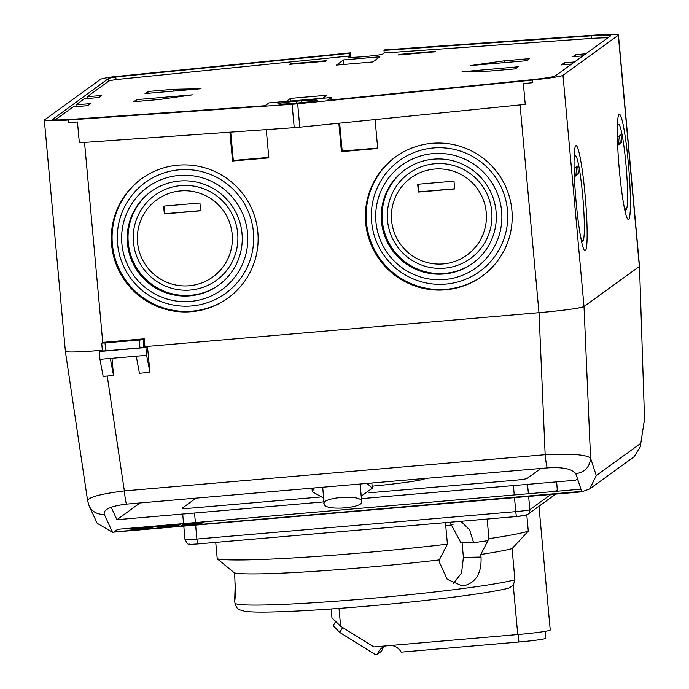 <?xml version="1.0" encoding="UTF-8"?>
<svg xmlns="http://www.w3.org/2000/svg" width="689" height="689" viewBox="0 0 689 689"><rect width="100%" height="100%" fill="white"/><g stroke="black" fill="none" stroke-linecap="round" stroke-linejoin="round"><path stroke-width="1.03" d="M102.342 350.27A41.805 2.256 174.8 0 1 87.839 351.347A41.805 2.256 174.8 0 1 75.161 351.95A41.805 2.256 174.8 0 1 67.324 351.881A41.805 2.256 174.8 0 1 65.386 351.381L44.337 120.144A41.805 2.256 -5.2 0 1 44.492 119.92L100.37 79.442A41.805 2.256 -5.2 0 1 112.316 76.901L350.46 52.846L349.762 53.346L350.003 55.947L348.531 57.187M44.337 120.144A41.805 2.256 -5.2 0 0 46.284 120.644A41.805 2.256 -5.2 0 0 54.112 120.704A41.805 2.256 -5.2 0 0 66.799 120.11A41.805 2.256 -5.2 0 0 68.314 120.015L68.547 122.608A41.805 2.256 -5.2 0 0 74.782 122.168L68.547 122.608M68.314 120.015L292.093 104.272A10.447 0.568 -5.2 0 0 293.445 104.168A10.447 0.568 -5.2 0 0 294.849 104.056A10.447 0.568 -5.2 0 0 296.261 103.927A10.447 0.568 -5.2 0 0 297.665 103.789L532.459 80.07A41.805 2.256 -5.2 0 0 534.078 79.898A41.805 2.256 -5.2 0 0 548.306 78.184A41.805 2.256 -5.2 0 0 558.46 76.574A41.805 2.256 -5.2 0 0 562.982 75.308L584.022 306.545A41.805 2.256 174.8 0 1 579.501 307.811A41.805 2.256 174.8 0 1 569.355 309.421A41.805 2.256 174.8 0 1 555.119 311.144A41.805 2.256 174.8 0 1 538.979 312.703L144.923 346.61L144.216 338.816L102.739 342.381L101.696 343.148L140.659 339.961L144.216 338.816M55.18 119.912L73.12 106.924L87.632 105.675L90.492 103.6L75.971 104.849L84.359 98.777L98.88 97.528L101.731 95.461L87.21 96.71L108.871 81.018L108.638 78.417A34.278 1.852 174.8 0 1 115.804 76.987L349.762 53.346M108.638 78.417L52.295 119.585M331.495 99.939L331.28 97.528L269.054 102.876L265.136 105.718L74.119 119.154A33.968 1.834 174.8 0 1 52.14 119.43A33.968 1.834 174.8 0 1 52.269 119.257M331.28 97.528L327.361 100.361L524.794 80.415A33.968 1.834 174.8 0 0 555.205 75.979L610.523 35.906A33.968 1.834 174.8 0 0 610.652 35.725A33.968 1.834 174.8 0 0 591.438 35.811L383.988 50.409L384.677 49.901L594.486 35.148A41.805 2.256 -5.2 0 1 595.994 35.044A41.805 2.256 -5.2 0 1 608.68 34.45A41.805 2.256 -5.2 0 1 616.509 34.519A41.805 2.256 -5.2 0 1 618.455 35.01A41.805 2.256 -5.2 0 1 618.3 35.234L562.982 75.308M301.834 102.618L301.67 100.766A17.242 0.93 174.8 0 1 317.371 100.275A17.242 0.93 174.8 0 1 317.302 100.361A17.242 0.93 174.8 0 1 298.725 102.902L293.54 103.35A17.242 0.93 174.8 0 1 277.839 103.85A17.242 0.93 174.8 0 1 277.9 103.755A17.242 0.93 174.8 0 1 296.485 101.214L296.649 103.083M301.67 100.766L296.485 101.214M526.155 83.335A41.805 2.256 -5.2 0 0 532.7 82.671L523.356 83.619L525.242 104.401L299.793 127.172A10.447 0.568 174.8 0 1 298.389 127.31A10.447 0.568 174.8 0 1 296.976 127.439A10.447 0.568 174.8 0 1 295.581 127.551A10.447 0.568 174.8 0 1 294.22 127.654L79.347 142.769L77.452 121.987L74.782 122.168M532.7 82.671L532.459 80.07M639.495 266.212L639.504 266.255A41.805 2.256 174.8 0 1 639.349 266.471L584.022 306.553L639.349 266.471L618.3 35.234M628.377 163.646A52.777 4.78 -94.9 0 1 628.644 219.395A52.777 4.78 -94.9 0 1 628.394 219.49A52.777 4.78 -94.9 0 1 619.359 170.174A52.777 4.78 -94.9 0 1 619.092 114.426A52.777 4.78 -94.9 0 1 619.342 114.322A52.777 4.78 -94.9 0 1 628.377 163.646M585.099 194.996A52.777 4.78 -94.9 0 1 585.366 250.744A52.777 4.78 -94.9 0 1 585.116 250.839A52.777 4.78 -94.9 0 1 576.082 201.524A52.777 4.78 -94.9 0 1 575.815 145.775A52.777 4.78 -94.9 0 1 576.064 145.672A52.777 4.78 -94.9 0 1 585.099 194.996M348.522 57.023A17.242 0.93 174.8 0 0 348.453 57.109A17.242 0.93 174.8 0 0 364.154 56.619A17.242 0.93 174.8 0 0 382.739 54.078L384.221 53.001L383.988 50.409M350.46 52.846L350.873 57.368M105.029 343.044L105.736 350.839L102.403 350.942L101.714 343.165L102.403 350.942M105.736 350.839L139.953 347.893L139.247 340.099M143.191 339.556L143.898 347.351L139.953 347.893M143.898 347.351L144.923 346.61M434.69 51.856L435.457 51.305L399.155 54.431L398.397 54.982L434.69 51.856M350.003 55.947L116.045 79.579A34.278 1.852 -5.2 0 0 108.871 81.018M607.844 37.843A33.968 1.834 -5.2 0 0 591.679 38.412L384.221 53.001M585.814 53.802L575.634 54.681L572.774 56.748L582.954 55.869M574.566 61.95L564.394 62.828L561.535 64.895L571.715 64.017M326.569 60.675L290.276 63.801L289.518 64.353L325.811 61.226L326.569 60.675M264.309 105.779L241.546 107.381M351.605 97.907L337.119 99.371M173.172 89.312L147.877 91.491L145.026 93.558L201.016 88.735L173.172 89.312L173.335 91.12M192.636 94.815L136.637 99.629L133.778 101.705L159.073 99.526L192.636 94.815M470.639 65.541L526.629 60.718L529.488 58.651L504.193 60.83L470.639 65.541M515.389 68.866L518.249 66.799L462.035 71.768L490.094 71.045L515.389 68.866M379.897 56.799L343.604 59.926L336.465 65.093L372.758 61.967L379.897 56.799M322.65 98.269L326.801 95.263L290.508 98.381L286.357 101.386M87.382 98.518L87.21 96.71M76.135 106.657L75.971 104.849M575.797 56.489L575.634 54.681M591.679 38.412L591.438 35.811M564.558 64.637L564.394 62.828M115.804 76.987L116.045 79.579M290.319 64.275L290.276 63.801M399.198 54.913L399.155 54.431M268.796 157.402L233.304 160.459L230.72 132.124M233.304 160.459L232.546 161.011L268.839 157.884L266.264 129.618M229.919 132.176L232.546 161.011M338.842 123.228L341.425 151.64L377.718 148.514L375.083 119.567M432.115 143.312A73.68 73.267 54.1 0 1 482.007 276.255A73.68 73.267 54.1 0 1 365.678 222.874A73.68 73.267 54.1 0 1 432.115 143.312M178.055 165.171A73.68 73.267 54.1 0 1 227.947 298.113A73.68 73.267 54.1 0 1 111.618 244.733A73.68 73.267 54.1 0 1 178.055 165.171M377.675 148.04L342.183 151.089L341.425 151.64M342.183 151.089L339.643 123.15M395.942 156.644A73.68 73.267 -125.9 0 0 446.214 289.302A73.68 73.267 -125.9 0 0 482.386 275.979M445.74 284.109A68.452 68.073 54.1 0 1 371.621 221.875A68.452 68.073 54.1 0 1 433.347 147.963A68.452 68.073 54.1 0 1 507.466 210.188A68.452 68.073 54.1 0 1 445.74 284.109M375.953 221.987A63.328 62.975 -125.9 0 0 444.517 279.553A63.328 62.975 -125.9 0 0 501.618 211.178A63.328 62.975 -125.9 0 0 433.054 153.613A63.328 62.975 -125.9 0 0 375.953 221.987M433.562 159.159A57.738 57.42 54.1 0 1 472.654 263.344A57.738 57.42 54.1 0 1 381.491 221.513A57.738 57.42 54.1 0 1 433.562 159.159M405.33 169.52A57.738 57.42 -125.9 0 0 444.853 273.387A57.738 57.42 -125.9 0 0 473.085 263.034M444.388 268.193A52.519 52.226 54.1 0 1 387.519 220.454A52.519 52.226 54.1 0 1 434.88 163.741A52.519 52.226 54.1 0 1 491.739 211.489A52.519 52.226 54.1 0 1 444.388 268.193M391.602 220.558A47.687 47.42 -125.9 0 0 443.234 263.913A47.687 47.42 -125.9 0 0 486.236 212.41A47.687 47.42 -125.9 0 0 434.604 169.063A47.687 47.42 -125.9 0 0 391.602 220.558M453.991 181.147L454.697 188.941L418.404 192.067L417.698 184.273L453.991 181.147M417.982 184.247L418.671 191.869L454.688 188.769M141.882 178.503A73.68 73.267 -125.9 0 0 192.145 311.161A73.68 73.267 -125.9 0 0 228.326 297.837M179.286 169.821A68.452 68.073 54.1 0 1 253.406 232.047A68.452 68.073 54.1 0 1 191.68 305.968A68.452 68.073 54.1 0 1 117.561 243.742A68.452 68.073 54.1 0 1 179.286 169.821M247.558 233.037A63.328 62.975 -125.9 0 0 178.994 175.471A63.328 62.975 -125.9 0 0 121.893 243.854A63.328 62.975 -125.9 0 0 190.457 301.42A63.328 62.975 -125.9 0 0 247.558 233.037M179.493 181.026A57.738 57.42 54.1 0 1 218.594 285.203A57.738 57.42 54.1 0 1 127.431 243.372A57.738 57.42 54.1 0 1 179.493 181.026M151.27 191.378A57.738 57.42 -125.9 0 0 190.793 295.254A57.738 57.42 -125.9 0 0 219.016 284.893M180.819 185.608A52.519 52.226 54.1 0 1 237.679 233.347A52.519 52.226 54.1 0 1 190.319 290.052A52.519 52.226 54.1 0 1 133.459 242.313A52.519 52.226 54.1 0 1 180.819 185.608M232.176 234.277A47.687 47.42 -125.9 0 0 180.544 190.922A47.687 47.42 -125.9 0 0 137.542 242.416A47.687 47.42 -125.9 0 0 189.174 285.771A47.687 47.42 -125.9 0 0 232.176 234.277M199.931 203.005L200.637 210.8L164.344 213.926L163.637 206.132L199.931 203.005M163.922 206.106L164.611 213.736L200.62 210.636M148.04 93.299L147.877 91.491M136.801 101.438L136.637 99.629M504.357 62.639L504.193 60.83M344.009 64.447L343.604 59.926M290.749 101.016L290.508 98.381M623.855 205.219A42.727 3.867 85.1 0 0 626.172 209.534A42.727 3.867 85.1 0 0 625.956 164.395A42.727 3.867 85.1 0 0 618.86 124.511A42.727 3.867 85.1 0 0 618.446 124.554A42.727 3.867 85.1 0 0 617.31 129.162M626.172 209.534A42.727 3.867 85.1 0 0 626.18 209.525L624.889 210.429M621.039 134.734L621.745 142.528L618.619 144.785L617.912 136.99L621.039 134.734M621.745 142.528L620.186 142.657L619.566 135.793M618.541 143.855L620.186 142.657M580.577 236.568A42.727 3.867 85.1 0 0 582.894 240.883A42.727 3.867 85.1 0 0 582.687 195.745A42.727 3.867 85.1 0 0 575.582 155.86A42.727 3.867 85.1 0 0 575.169 155.903A42.727 3.867 85.1 0 0 574.032 160.511M582.894 240.883A42.727 3.867 85.1 0 0 582.903 240.874L581.611 241.779M577.761 166.083L578.467 173.878L575.349 176.134L574.635 168.34L577.761 166.083M578.467 173.878L576.917 174.007L576.288 167.143M575.263 175.204L576.917 174.007M639.504 266.255L644.534 419.11L639.504 266.255L618.455 35.01M547.299 467.909L126.492 504.124C110.585 506.131 103.169 509.515 104.254 514.287L112.479 532.244L581.835 491.851L575.832 473.713C572.068 468.83 562.551 466.901 547.299 467.909A15.675 1.421 85.1 0 1 545.163 454.714C571.388 453.474 586.528 454.645 590.568 458.211L584.022 306.553C579.415 308.327 564.412 310.377 539.031 312.694L147.463 346.395L145.896 347.523L99.233 351.536L100.801 350.4C77.323 352.225 65.567 352.484 65.533 351.166M112.479 532.244L97.14 523.261L89.131 505.855L87.641 500.86L65.377 351.347M640.245 446.928L644.534 419.11L640.245 446.928L634.207 456.678L589.681 488.923L596.286 475.574L590.568 458.211C589.801 467.021 584.892 472.189 575.832 473.713M581.835 491.851L589.681 488.923M324.028 503.34L324.097 504.305C320.239 497.527 360.046 494.108 361.596 501.075C365.463 507.853 325.656 511.272 324.097 504.305L322.71 487.235M360.046 484.022L361.708 501.532L360.114 484.022M87.916 501.463C86.754 497.647 98.897 494.134 124.356 490.921A15.675 1.421 85.1 0 0 126.492 504.124M89.131 505.855A15.675 14.908 -24.7 0 0 104.254 514.287M111.196 507.225L116.932 519.695L140.039 502.953M577.528 478.812L575.573 480.233L361.441 498.655M116.932 519.695L323.839 501.893M366.961 483.428L372.301 488.182L361.217 496.175M323.537 498.069L312.281 491.653L314.287 487.958M99.233 351.536L99.939 359.331L103.161 376.392L113.53 375.496L110.318 358.444L99.939 359.331M145.896 347.523L146.611 355.317L110.318 358.444M113.53 375.496L112.006 358.297M146.611 355.317L149.944 372.293L147.463 346.395M136.241 356.213L139.454 373.266L149.823 372.37M487.941 540.615A148.927 8.053 174.8 0 1 473.61 542.725L460.932 542.777L449.951 522.245M473.61 542.725L469.622 529.841L460.898 521.306M196.098 498.13L182.215 508.189A13.065 0.706 -5.2 0 0 182.163 508.258A13.065 0.706 -5.2 0 0 194.057 507.879L319.55 497.088M369.003 492.824L512.935 480.44A13.065 0.706 -5.2 0 0 527.007 478.519L540.891 468.46M425.501 478.39A57.48 3.109 174.8 0 1 425.363 478.51A57.48 3.109 174.8 0 1 372.12 486.184M312.048 489.095A57.48 3.109 174.8 0 1 311.083 488.63L311.049 488.243M235.225 583.273L234.673 600.343C235.345 599.559 235.371 591.3 234.734 575.556L234.501 572.964A143.7 7.768 -5.2 0 0 439.281 559.924L439.522 562.525L447.195 579.311L462.19 585.883L464.076 585.736C476.073 582.498 481.732 572.929 481.034 557.048L480.801 554.447A143.7 7.768 -5.2 0 0 512.082 548.616L528.282 531.133A159.374 8.621 174.8 0 1 488.94 538.677L487.149 519.041M453.267 583.755L461.561 572.895L463.413 557.375L481.034 557.048M234.673 600.343L234.915 602.97A143.7 7.768 174.8 0 0 357.272 599.542A143.7 7.768 174.8 0 0 514.916 579.793L512.082 548.616M480.801 554.447L488.94 538.677M462.078 542.768L463.413 557.375M445.464 522.632L447.419 544.155L439.281 559.924M447.419 544.155A159.374 8.621 174.8 0 1 217.233 558.813L215.735 542.398M234.501 572.964L217.233 558.813M526.809 514.916L528.282 531.133M514.916 579.793L513.262 585.28L509.016 588.044C490.051 593.151 429.393 600.774 369.27 605.967C328.808 609.446 295.9 611.462 270.536 612.013C258.384 612.28 249.719 612.021 244.543 611.246C238.515 609.007 237.679 611.134 234.915 602.97M538.97 506.234L550.235 629.961A30.049 1.628 174.8 0 1 517.749 634.543L373.86 646.928L340.624 626.223L339.005 608.404M453.026 524.691A114.96 6.218 174.8 0 1 445.74 525.716M340.624 626.223L331.952 617.861L331.142 608.973M342.717 627.524L339.703 632.399L375.264 654.55L377.4 654.197A13.065 12.988 54.1 0 1 385.909 645.894M391.283 645.429A13.065 12.988 54.1 0 1 401.162 652.147L518.903 642.019L518.214 634.509M384.367 646.471A13.065 12.988 -125.9 0 0 381.637 651.122L377.4 654.197M339.703 632.399L333.149 625.603L335.414 621.934M545.111 631.348L545.74 638.238A24.821 1.344 174.8 0 1 518.903 642.019M580.965 489.181L117.69 529.298L114.116 531.882L580.732 491.472L581.525 490.904M182.309 524.811L183.601 523.873L192.42 523.115L191.12 524.053L182.309 524.811M193.454 523.02L195.65 522.83A9.284 0.5 174.8 0 1 204.099 522.563A9.284 0.5 174.8 0 1 201.489 523.149L192.162 523.959L193.454 523.02L192.507 523.933M200.413 523.304A9.284 0.5 174.8 0 1 197.803 523.614L200.757 523.666L192.851 524.785L190.775 524.966L192.067 524.028L200.413 523.304M180.923 525.819L182.223 524.88L191.034 524.114L189.742 525.052L180.923 525.819M177.641 525.216L168.314 526.026L169.606 525.087L171.802 524.897A9.284 0.5 174.8 0 1 180.251 524.63A9.284 0.5 174.8 0 1 177.641 525.216M159.753 525.94L168.564 525.182L167.272 526.112L158.461 526.878L159.753 525.94L158.806 526.852M168.219 526.095L176.565 525.371A9.284 0.5 174.8 0 1 173.955 525.681L176.909 525.733L166.927 527.025L168.219 526.095L167.272 526.999M157.075 527.877L158.367 526.947L167.186 526.181L165.894 527.119L157.075 527.877M142.003 528.308L142.761 527.757L157.936 526.103L151.442 527.49L142.003 528.308M141.719 527.843L140.961 528.394L131.513 529.212L127.611 528.73L141.719 527.843M135.69 529.729L131.788 529.247L140.875 528.463L139.583 529.393L135.69 529.729M141.908 528.368L150.994 527.585L140.616 529.307L141.908 528.368L140.961 529.273M580.732 491.472L114.116 531.882M581.602 491.128L580.758 491.731M192.085 523.347L183.601 523.873M183.618 524.088L182.654 524.785M149.349 527.938L141.925 528.575M140.547 528.696L132.779 529.367M141.391 528.084L128.602 528.851M156.291 526.448L142.347 528.274M166.859 526.422L158.392 527.154L157.428 527.852M173.955 525.681L176.66 525.853M173.964 525.802L168.237 526.301M168.237 525.414L159.77 526.146M180.062 524.751A9.284 0.5 174.8 0 0 171.819 525.104L168.659 526M190.707 524.355L182.24 525.087L181.276 525.785M197.812 523.735L192.093 524.234L191.129 524.932M197.803 523.614L200.516 523.795M203.91 522.684A9.284 0.5 174.8 0 0 195.667 523.037L193.471 523.235M84.532 142.408L102.739 342.381M297.665 103.789L299.793 127.172M294.22 127.654L292.093 104.272M538.979 312.703L520.066 104.926M640.425 443.595L596.286 475.574M539.031 312.694L545.163 454.714L124.356 490.921L107.243 376.039M551.105 494.306L529.85 509.696A13.065 0.706 174.8 0 1 515.768 511.626L196.899 539.056A5.228 0.474 85.1 0 0 197.795 543.94A5.228 0.474 85.1 0 0 197.821 543.931L516.638 516.5M525.139 515.338L516.69 516.492A5.228 0.474 85.1 0 1 516.664 516.509A5.228 0.474 85.1 0 1 515.768 511.626L514.485 497.475M556.617 481.861L557.332 489.75A13.065 0.706 174.8 0 1 557.289 489.819A5.228 5.193 54.1 0 1 557.22 491.231M555.868 493.892A5.228 5.193 54.1 0 1 555.17 494.504L555.868 493.892M556.566 481.869L557.289 489.819L555.084 491.421M528.627 496.252L529.85 509.696A5.228 5.193 54.1 0 1 527.731 514.373L555.17 494.504M195.624 525.087L196.899 539.056A13.065 0.706 174.8 0 1 185.005 539.435C187.158 543.483 188.441 545.025 188.855 544.034C191.8 544.336 188.321 544.56 197.795 543.94L516.664 516.509C528.411 515.294 524.346 515.596 527.731 514.373M195.4 522.572L194.531 513.021M528.394 493.729L527.541 484.367M514.252 494.952L513.4 485.581M517.749 634.543L513.262 585.28M618.86 124.511L617.439 123.848M575.582 155.86L574.161 155.197M644.663 418.12L644.387 422.228M311.962 488.165L312.281 491.653M371.836 483.006L372.301 488.182M557.332 489.75L557.263 491.231M182.688 514.037L183.558 523.597M183.791 526.112L185.005 539.435"/></g></svg>
